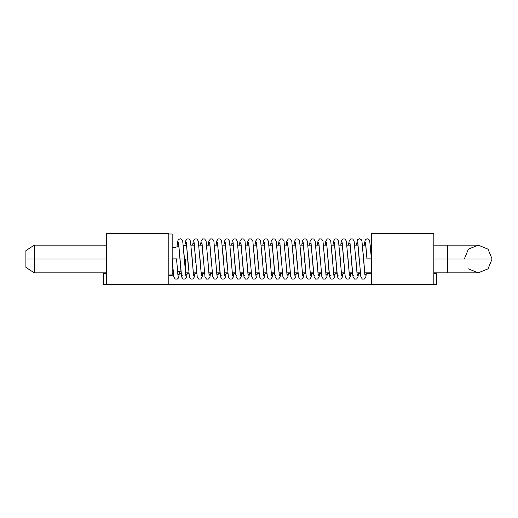 <?xml version="1.0" encoding="UTF-8"?>
<svg xmlns="http://www.w3.org/2000/svg" width="518" height="518" viewBox="0 0 518 518"><rect width="100%" height="100%" fill="white"/><g stroke="black" fill="none" stroke-linecap="round" stroke-linejoin="round"><path stroke-width="0.78" d="M106.378 233.495L106.378 284.531L168.81 284.531L168.81 233.495M371.387 233.521L371.387 284.531L433.825 284.531L433.825 233.521M359.408 262.827L357.847 243.311L356.546 243.447L356.352 245.124L357.562 239.672L359.427 238.74L361.344 239.743L361.92 241.058L364.886 274.553L366.181 274.689L366.394 272.876L366.181 274.689L364.886 274.553L363.241 253.762L363.597 259L371.387 259L371.387 233.469L433.825 233.469L433.825 284.531L436.603 284.531L436.603 273.433L433.825 273.433L436.603 273.433L436.603 284.531L103.6 284.531L106.378 284.531L106.378 233.469L168.81 233.469L168.81 284.531L371.387 284.531L371.387 259L172.144 259L172.144 234.032L172.144 274.909L172.144 259L185.463 259L185.463 272.416M103.6 273.433L106.378 273.433L103.6 273.433L103.6 284.531L103.6 273.433M172.144 273.433L173.29 273.433L172.144 273.433M179.325 273.433L181.086 273.433L179.325 273.433M187.121 273.433L188.876 273.433L187.121 273.433M194.91 273.433L196.672 273.433L194.91 273.433M202.706 273.433L204.461 273.433L202.706 273.433M210.496 273.433L212.25 273.433L210.496 273.433M218.292 273.433L220.046 273.433L218.292 273.433M226.081 273.433L227.836 273.433L226.081 273.433M233.871 273.433L235.632 273.433L233.871 273.433M241.666 273.433L243.421 273.433L241.666 273.433M249.456 273.433L251.217 273.433L249.456 273.433M257.252 273.433L259.006 273.433L257.252 273.433M265.041 273.433L266.796 273.433L265.041 273.433M272.837 273.433L274.592 273.433L272.837 273.433M280.626 273.433L282.381 273.433L280.626 273.433M288.416 273.433L290.177 273.433L288.416 273.433M296.212 273.433L297.967 273.433L296.212 273.433M304.001 273.433L305.762 273.433L304.001 273.433M311.797 273.433L313.552 273.433L311.797 273.433M319.587 273.433L321.341 273.433L319.587 273.433M327.382 273.433L329.137 273.433L327.382 273.433M335.172 273.433L336.927 273.433L335.172 273.433M342.961 273.433L344.723 273.433L342.961 273.433M350.757 273.433L352.512 273.433L350.757 273.433M358.547 273.433L360.308 273.433L358.547 273.433M366.343 273.433L371.387 273.433L366.343 273.433M168.81 274.909L172.144 274.909L168.81 274.909M172.144 275.712L172.144 274.909L172.144 275.705L168.81 275.712M464.348 259L468.414 249.19L478.224 245.124L488.034 249.19L492.1 259L488.034 268.81L478.224 272.876L488.034 268.81L492.1 259L433.825 259L447.701 259L447.701 272.876L447.701 245.124L447.701 259L492.1 259L488.034 249.19L478.224 245.124L488.034 249.19L492.1 259L488.034 268.81L478.224 272.876L468.414 268.81M25.9 267.327L25.9 250.673L25.9 259L106.378 259L34.227 259L34.227 272.876L34.227 259L25.9 259L25.9 267.327L34.227 272.876L106.378 272.876M185.463 272.695L185.463 259M34.227 259L34.227 245.124L34.227 259M176.58 259L172.144 259L176.58 259L177.875 274.553L179.17 274.689L179.506 271.633L179.17 274.689L177.875 274.553L176.58 259L172.144 259L173.821 276.936L175.22 278.982L177.279 279.047L178.173 278.328L178.801 276.949L179.506 271.633M184.019 253.762L185.664 274.553L186.966 274.689L187.173 272.876L186.966 274.689L185.664 274.553L184.019 253.762M191.815 253.762L193.454 274.553L194.755 274.689L194.962 272.876L194.755 274.689L193.454 274.553L191.815 253.762M199.605 253.762L201.249 274.553L202.544 274.689L202.758 272.876L202.544 274.689L201.249 274.553L199.605 253.762M207.394 253.762L209.039 274.553L210.34 274.689L210.548 272.876L210.34 274.689L209.039 274.553L207.394 253.762M215.19 253.762L216.835 274.553L218.13 274.689L218.337 272.876L218.13 274.689L216.835 274.553L215.19 253.762M222.98 253.762L224.624 274.553L225.926 274.689L226.133 272.876L225.926 274.689L224.624 274.553L222.98 253.762M230.775 253.762L232.42 274.553L233.715 274.689L233.922 272.876L233.715 274.689L232.42 274.553L230.775 253.762M238.565 253.762L240.21 274.553L241.511 274.689L241.718 272.876L241.511 274.689L240.21 274.553L238.565 253.762M246.361 253.762L247.999 274.553L249.3 274.689L249.508 272.876L249.3 274.689L247.999 274.553L246.361 253.762M254.15 253.762L255.795 274.553L257.09 274.689L257.304 272.876L257.09 274.689L255.795 274.553L254.15 253.762M261.94 253.762L263.584 274.553L264.886 274.689L265.093 272.876L264.886 274.689L263.584 274.553L261.94 253.762M269.736 253.762L271.38 274.553L272.675 274.689L272.882 272.876L272.675 274.689L271.38 274.553L269.736 253.762M277.525 253.762L279.17 274.553L280.471 274.689L280.678 272.876L280.471 274.689L279.17 274.553L277.525 253.762M285.321 253.762L286.966 274.553L288.261 274.689L288.468 272.876L288.261 274.689L286.966 274.553L285.321 253.762M293.11 253.762L294.755 274.553L296.056 274.689L296.264 272.876L296.056 274.689L294.755 274.553L293.11 253.762M300.906 253.762L302.544 274.553L303.846 274.689L304.053 272.876L303.846 274.689L302.544 274.553L300.906 253.762M308.696 253.762L310.34 274.553L311.635 274.689L311.849 272.876L311.635 274.689L310.34 274.553L308.696 253.762M316.485 253.762L318.13 274.553L319.431 274.689L319.638 272.876L319.431 274.689L318.13 274.553L316.485 253.762M324.281 253.762L325.926 274.553L327.221 274.689L327.428 272.876L327.221 274.689L325.926 274.553L324.281 253.762M332.07 253.762L333.715 274.553L335.016 274.689L335.224 272.876L335.016 274.689L333.715 274.553L332.07 253.762M339.866 253.762L341.511 274.553L342.806 274.689L343.013 272.876L342.806 274.689L341.511 274.553L339.866 253.762M347.656 253.762L349.3 274.553L350.602 274.689L350.809 272.876L350.602 274.689L349.3 274.553L347.656 253.762M355.452 253.762L357.09 274.553L358.391 274.689L358.598 272.876L358.391 274.689L357.09 274.553L355.452 253.762M371.05 254.027L371.38 258.858L366.938 258.858L365.637 243.311L364.342 243.447L364.154 245.124L364.342 243.447L365.637 243.311L366.938 258.858L371.38 258.858L366.938 258.858L371.38 258.858L371.05 254.027M353.788 275.764L352.654 274.553L350.058 243.311L348.756 243.447L348.569 245.124L348.756 243.447L350.058 243.311L353.043 276.942L354.565 279.047L356.624 278.982L358.022 276.942L358.605 272.876M343.822 262.827L342.262 243.311L340.967 243.447L340.773 245.124L340.967 243.447L342.262 243.311L345.247 276.942L346.769 279.047L348.828 278.982L350.233 276.942L350.815 272.876M338.209 275.764L337.069 274.553L334.473 243.311L333.171 243.447L332.983 245.124L333.171 243.447L334.473 243.311L337.458 276.942L338.979 279.047L341.038 278.982L342.437 276.942L343.02 272.876M330.413 275.764L329.273 274.553L326.677 243.311L325.382 243.447L325.187 245.124L325.382 243.447L326.677 243.311L329.662 276.942L331.183 279.047L333.249 278.982L334.647 276.942L335.23 272.876M320.448 262.827L318.887 243.311L317.586 243.447L317.398 245.124L317.586 243.447L318.887 243.311L321.872 276.942L323.394 279.047L325.453 278.982L326.852 276.942L327.441 272.876M314.827 275.764L313.694 274.553L311.091 243.311L309.796 243.447L309.609 245.124L309.796 243.447L311.091 243.311L314.083 276.942L315.604 279.047L317.663 278.982L319.062 276.942L319.645 272.876M304.862 262.827L303.302 243.311L302 243.447L301.813 245.124L302 243.447L303.302 243.311L306.287 276.942L307.809 279.047L309.868 278.982L311.266 276.942L311.855 272.876M297.073 262.827L295.513 243.311L294.211 243.447L294.023 245.124L294.211 243.447L295.513 243.311L298.498 276.942L300.019 279.047L302.078 278.982L303.477 276.942L304.06 272.876M289.277 262.827L287.717 243.311L286.422 243.447L286.227 245.124L286.422 243.447L287.717 243.311L290.702 276.942L292.223 279.047L294.282 278.982L295.687 276.942L296.27 272.876M281.488 262.827L279.927 243.311L278.626 243.447L278.438 245.124L278.626 243.447L279.927 243.311L282.912 276.942L284.434 279.047L286.493 278.982L287.891 276.942L288.474 272.876M275.867 275.764L274.728 274.553L272.131 243.311L270.836 243.447L270.642 245.124L270.836 243.447L272.131 243.311L275.116 276.942L276.638 279.047L278.703 278.982L280.102 276.942L280.685 272.876M265.902 262.827L264.342 243.311L263.04 243.447L262.853 245.124L263.04 243.447L264.342 243.311L267.327 276.942L268.848 279.047L270.908 278.982L272.306 276.942L272.895 272.876M258.113 262.827L256.546 243.311L255.251 243.447L255.063 245.124L255.251 243.447L256.546 243.311L259.537 276.942L261.059 279.047L263.118 278.982L264.517 276.942L265.099 272.876M250.317 262.827L248.757 243.311L247.455 243.447L247.267 245.124L247.455 243.447L248.757 243.311L251.742 276.942L253.263 279.047L255.322 278.982L256.721 276.942L257.31 272.876M244.697 275.764L243.564 274.553L240.967 243.311L239.666 243.447L239.478 245.124L239.666 243.447L240.967 243.311L243.952 276.942L245.474 279.047L247.533 278.982L248.931 276.942L249.514 272.876M236.907 275.764L235.768 274.553L233.171 243.311L231.876 243.447L231.682 245.124L231.876 243.447L233.171 243.311L236.156 276.942L237.678 279.047L239.737 278.982L241.142 276.942L241.725 272.876M226.942 262.827L225.382 243.311L224.08 243.447L223.893 245.124L224.08 243.447L225.382 243.311L228.367 276.942L229.888 279.047L231.947 278.982L233.346 276.942L233.929 272.876M221.322 275.764L220.182 274.553L217.586 243.311L216.291 243.447L216.097 245.124L216.291 243.447L217.586 243.311L220.571 276.942L222.093 279.047L224.158 278.982L225.557 276.942L226.139 272.876M211.357 262.827L209.796 243.311L208.495 243.447L208.307 245.124L208.495 243.447L209.796 243.311L212.781 276.942L214.303 279.047L216.362 278.982L217.761 276.942L218.35 272.876M203.568 262.827L202.001 243.311L200.706 243.447L200.518 245.124L200.706 243.447L202.001 243.311L204.992 276.942L206.514 279.047L208.573 278.982L209.971 276.942L210.554 272.876M195.772 262.827L194.211 243.311L192.91 243.447L192.722 245.124L192.91 243.447L194.211 243.311L197.196 276.942L198.718 279.047L200.777 278.982L202.175 276.942L202.765 272.876M187.982 262.827L186.422 243.311L185.12 243.447L184.92 245.241L185.12 243.447L186.422 243.311L189.407 276.942L190.928 279.047L192.987 278.982L194.386 276.942L194.969 272.876M182.362 275.764L181.222 274.553L178.626 243.311L177.331 243.447L176.962 246.898L177.331 243.447L178.626 243.311L181.611 276.942L183.132 279.047L185.191 278.982L186.597 276.942L187.179 272.876M356.358 245.124L356.546 243.447L357.847 243.311L360.832 276.942L362.354 279.047L364.413 278.982L365.812 276.942L366.401 272.876M176.573 258.858L172.144 258.858M172.144 234.026L168.81 234.026M433.825 245.124L478.224 245.124M172.144 270.098L172.986 270.273M177.519 271.218L180.931 271.931M185.483 272.876L188.817 272.876M193.272 272.876L196.613 272.876M201.068 272.876L204.403 272.876M208.858 272.876L212.192 272.876M216.654 272.876L219.988 272.876M224.443 272.876L227.778 272.876M232.232 272.876L235.573 272.876M240.028 272.876L243.363 272.876M247.818 272.876L251.159 272.876M255.614 272.876L258.948 272.876M263.403 272.876L266.738 272.876M271.199 272.876L274.534 272.876M278.988 272.876L282.323 272.876M286.778 272.876L290.119 272.876M294.574 272.876L297.908 272.876M302.363 272.876L305.704 272.876M310.159 272.876L313.494 272.876M317.948 272.876L321.283 272.876M325.744 272.876L329.079 272.876M333.534 272.876L336.868 272.876M341.323 272.876L344.664 272.876M349.119 272.876L352.454 272.876M356.908 272.876L360.25 272.876M364.704 272.876L371.387 272.876M433.825 272.876L478.224 272.876M183.327 245.571L186.622 245.124M191.077 245.124L194.412 245.124M198.867 245.124L202.201 245.124M206.656 245.124L209.997 245.124M214.452 245.124L217.787 245.124M222.241 245.124L225.583 245.124M230.037 245.124L233.372 245.124M237.827 245.124L241.168 245.124M245.623 245.124L248.957 245.124M253.412 245.124L256.747 245.124M261.201 245.124L264.543 245.124M268.997 245.124L272.332 245.124M276.787 245.124L280.128 245.124M284.583 245.124L287.917 245.124M292.372 245.124L295.713 245.124M300.168 245.124L303.503 245.124M307.957 245.124L311.292 245.124M315.747 245.124L319.088 245.124M323.543 245.124L326.877 245.124M331.332 245.124L334.673 245.124M339.128 245.124L342.463 245.124M346.918 245.124L350.259 245.124M354.713 245.124L358.048 245.124M362.503 245.124L365.837 245.124M370.292 245.124L371.387 245.124M172.144 247.902L178.969 246.477M25.9 250.673L34.227 245.124L106.378 245.124M178.464 242.236L179.817 257.155M176.955 246.898L177.719 241.058L178.341 239.672L180.206 238.74L181.3 239.018L182.699 241.058L185.845 275.757M186.26 242.236L187.607 257.155M184.913 245.241L185.509 241.058L187.03 238.953L189.089 239.018L190.488 241.058L193.635 275.757M194.049 242.236L195.403 257.155M192.715 245.124L193.298 241.058L194.82 238.953L196.885 239.018L198.284 241.058L201.424 275.757M201.845 242.236L203.192 257.155M200.505 245.124L201.094 241.058L202.616 238.953L204.675 239.018L206.073 241.058L209.22 275.757M209.635 242.236L210.988 257.155M208.301 245.124L208.883 241.058L210.405 238.953L212.464 239.018L213.869 241.058L217.01 275.757M217.424 242.236L218.777 257.155M216.09 245.124L216.679 241.058L218.201 238.953L220.26 239.018L221.659 241.058L224.806 275.757M225.22 242.236L226.567 257.155M223.886 245.124L224.469 241.058L225.99 238.953L228.049 239.018L229.448 241.058L232.595 275.757M233.009 242.236L234.363 257.155M231.675 245.124L232.265 241.058L233.786 238.953L235.845 239.018L237.244 241.058L240.391 275.757M240.805 242.236L242.152 257.155M239.465 245.124L240.054 241.058L241.576 238.953L243.635 239.018L245.033 241.058L248.18 275.757M248.595 242.236L249.948 257.155M247.261 245.124L247.844 241.058L249.365 238.953L251.431 239.018L252.829 241.058L255.97 275.757M256.391 242.236L257.737 257.155M255.05 245.124L255.639 241.058L257.161 238.953L259.22 239.018L260.619 241.058L263.766 275.757M264.18 242.236L265.533 257.155M262.846 245.124L263.429 241.058L264.951 238.953L267.01 239.018L268.415 241.058L271.555 275.757M271.969 242.236L273.323 257.155M270.636 245.124L271.225 241.058L272.746 238.953L274.805 239.018L276.204 241.058L279.351 275.757M279.765 242.236L281.112 257.155M278.431 245.124L279.014 241.058L280.536 238.953L282.595 239.018L283.993 241.058L287.14 275.757M287.555 242.236L288.908 257.155M286.221 245.124L286.81 241.058L288.332 238.953L290.391 239.018L291.789 241.058L294.936 275.757M295.351 242.236L296.697 257.155M294.01 245.124L294.6 241.058L296.121 238.953L298.18 239.018L299.579 241.058L302.726 275.757M303.14 242.236L304.493 257.155M301.806 245.124L302.389 241.058L303.911 238.953L305.976 239.018L307.375 241.058L310.515 275.757M310.936 242.236L312.283 257.155M309.596 245.124L310.185 241.058L311.706 238.953L313.766 239.018L315.164 241.058L318.311 275.757M318.725 242.236L320.079 257.155M317.392 245.124L317.974 241.058L319.496 238.953L321.555 239.018L322.96 241.058L326.1 275.757M326.515 242.236L327.868 257.155M325.181 245.124L325.77 241.058L327.292 238.953L329.351 239.018L330.749 241.058L333.896 275.757M334.311 242.236L335.658 257.155M332.977 245.124L333.56 241.058L335.081 238.953L337.14 239.018L338.539 241.058L341.686 275.757M342.1 242.236L343.453 257.155M340.766 245.124L341.356 241.058L342.877 238.953L344.936 239.018L346.335 241.058L349.482 275.757M349.896 242.236L351.243 257.155M348.556 245.124L349.145 241.058L350.667 238.953L352.726 239.018L354.124 241.058L357.271 275.757M357.685 242.236L359.039 257.155M363.597 259L365.06 275.757M365.481 242.236L366.873 257.802M178.05 275.757L176.709 260.942M364.141 245.124L365.352 239.672L367.223 238.74L369.14 239.743L369.71 241.058L371.38 258.858"/></g></svg>
